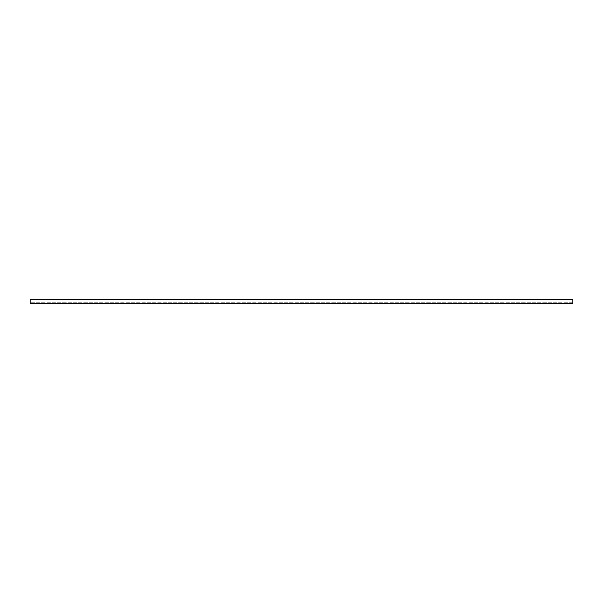 <?xml version="1.0" encoding="UTF-8"?>
<svg xmlns="http://www.w3.org/2000/svg" width="603" height="603" viewBox="0 0 603 603"><rect width="100%" height="100%" fill="white"/><g stroke="black" fill="none" stroke-linecap="round" stroke-linejoin="round"><path stroke-width="0.45" stroke-dasharray="3.02 2.26" d="M30.15 299.058L30.15 299.533L572.85 299.548L30.15 299.548L572.85 299.548L572.85 299.058L572.85 299.548L30.15 299.548L572.85 299.548L572.85 303.505L572.85 299.54L572.85 303.452L572.85 302.834L572.85 303.452L30.15 303.452L30.15 302.834L30.15 303.452L30.15 302.834L30.15 303.445L572.85 303.445L30.15 303.452L572.85 303.445L30.15 303.452L30.15 299.54L572.85 299.548L572.85 303.445L30.15 303.445L30.15 299.058L30.15 303.505L30.15 299.058L572.85 299.058L30.15 299.058L30.15 303.942L30.15 299.058L572.85 299.058L30.15 299.058L572.85 299.058L572.85 303.942L572.85 299.058M572.85 303.505L30.15 303.505L572.85 303.505M30.15 301.131L572.85 301.131L30.15 301.131M30.15 300.799L572.85 300.799L30.15 300.799M572.85 302.834L30.15 302.834L572.85 302.834M572.85 302.955L30.15 302.955L572.85 302.955M30.15 299.548L572.85 299.548L30.15 299.533M572.85 299.616L30.15 299.616M30.15 303.422L572.85 303.422L30.15 303.422M572.85 303.369L30.15 303.369L572.85 303.369M572.85 303.445L30.15 303.445"/><path stroke-width="0.9" d="M572.85 299.058L572.85 303.942L572.85 299.058L30.15 299.058L30.15 303.942L30.15 299.058M572.85 303.942L30.15 303.942"/></g></svg>

